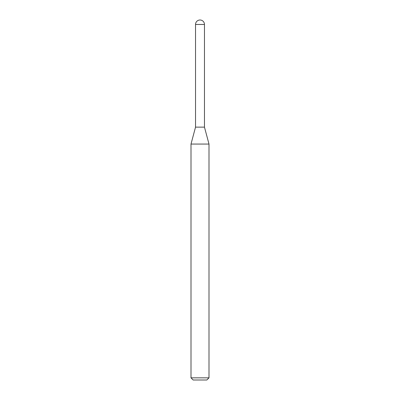 <?xml version="1.0" encoding="UTF-8"?>
<svg xmlns="http://www.w3.org/2000/svg" width="400" height="400" viewBox="0 0 400 400"><rect width="100%" height="100%" fill="white"/><g stroke="black" fill="none" stroke-linecap="round" stroke-linejoin="round"><path stroke-width="0.3" stroke-dasharray="2 1.5" d="M193.16 380L206.84 380M191 377.84L209 377.84M191 144.065L209 144.065M195.535 24.465L204.465 24.465"/><path stroke-width="0.6" d="M191 144.065L209 144.065L204.465 127.135L195.535 127.135L204.465 127.135L204.465 24.465L195.535 24.465L195.535 127.135L191 144.065L191 377.84L209 377.84L206.84 380L193.16 380L191 377.84M204.465 24.465A4.465 4.465 0 0 0 200 20A4.465 4.465 0 0 0 195.535 24.465M209 144.065L209 377.84"/></g></svg>
